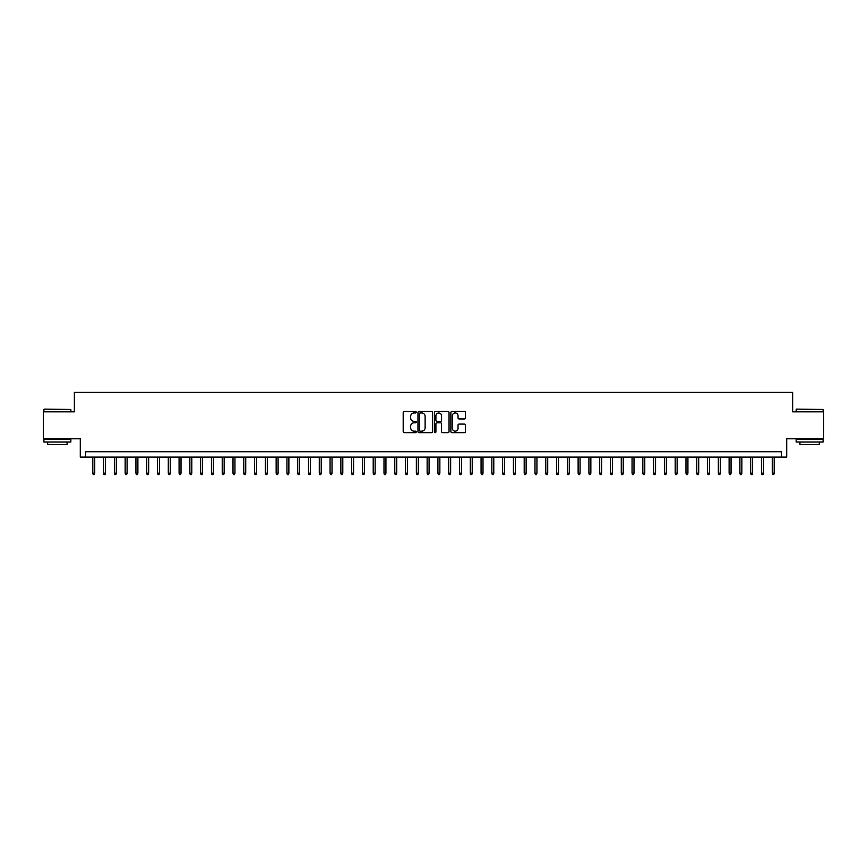 <?xml version="1.0" encoding="UTF-8"?>
<svg xmlns="http://www.w3.org/2000/svg" width="867" height="867" viewBox="0 0 867 867"><rect width="100%" height="100%" fill="white"/><g stroke="black" fill="none" stroke-linecap="round" stroke-linejoin="round"><path stroke-width="1.3" d="M416.247 412.226A0.737 0.737 0 0 0 415.499 411.478L404.26 411.478A1.062 1.062 0 0 0 403.198 412.54L403.198 431.593A1.062 1.062 0 0 0 404.26 432.655L415.499 432.655A0.737 0.737 0 0 0 416.247 431.918A0.737 0.737 0 0 0 415.499 431.17L414.047 431.17A3.392 3.392 0 0 1 410.665 427.789L410.665 426.196A3.392 3.392 0 0 1 414.047 422.814L415.499 422.814A0.737 0.737 0 0 0 416.247 422.066A0.737 0.737 0 0 0 415.499 421.329L414.047 421.329A3.392 3.392 0 0 1 410.665 417.937L410.665 416.355A3.392 3.392 0 0 1 414.047 412.963L415.499 412.963A0.737 0.737 0 0 0 416.247 412.226M464.441 418.945A1.062 1.062 0 0 0 465.492 417.883L465.492 412.54A1.062 1.062 0 0 0 464.441 411.478L451.945 411.478A1.062 1.062 0 0 0 450.883 412.54L450.883 431.593A1.062 1.062 0 0 0 451.945 432.655L464.441 432.655A1.062 1.062 0 0 0 465.492 431.593L465.492 425.133A1.062 1.062 0 0 0 464.441 424.082L459.087 424.082A1.062 1.062 0 0 0 458.036 425.133L458.036 428.341A2.829 2.829 0 0 1 455.197 431.17A2.829 2.829 0 0 1 452.368 428.341L452.368 415.792A2.829 2.829 0 0 1 455.197 412.963A2.829 2.829 0 0 1 458.036 415.792L458.036 417.883A1.062 1.062 0 0 0 459.087 418.945L464.441 418.945M781.319 457.115L786.716 457.115L786.716 438.789L823.65 438.789L823.65 411.825L792.644 411.825L792.644 392.404L74.356 392.404L74.356 411.825L43.35 411.825L43.35 438.789L80.284 438.789L80.284 457.115L781.319 457.115L781.319 451.729L85.681 451.729L85.681 457.115M432.579 412.54A1.062 1.062 0 0 0 431.517 411.478L419.021 411.478A1.062 1.062 0 0 0 417.97 412.54L417.97 431.593A1.062 1.062 0 0 0 419.021 432.655L431.517 432.655A1.062 1.062 0 0 0 432.579 431.593L432.579 412.54M435.483 411.478L447.979 411.478A1.062 1.062 0 0 1 449.03 412.54L449.03 431.593A1.062 1.062 0 0 1 447.979 432.655L442.636 432.655A1.062 1.062 0 0 1 441.574 431.593L441.574 423.865A1.062 1.062 0 0 0 440.512 422.814L436.968 422.814A1.062 1.062 0 0 0 435.906 423.865L435.906 431.918A0.737 0.737 0 0 1 435.169 432.655A0.737 0.737 0 0 1 434.421 431.918L434.421 412.54A1.062 1.062 0 0 1 435.483 411.478M420.192 412.963A0.737 0.737 0 0 0 419.444 413.7L419.444 430.433A0.737 0.737 0 0 0 420.192 431.17L421.72 431.17A3.392 3.392 0 0 0 425.112 427.789L425.112 416.355A3.392 3.392 0 0 0 421.72 412.963L420.192 412.963M441.574 415.846A2.829 2.829 0 0 0 438.745 413.017A2.829 2.829 0 0 0 435.906 415.846L435.906 420.267A1.062 1.062 0 0 0 436.968 421.329L440.512 421.329A1.062 1.062 0 0 0 441.574 420.267L441.574 415.846M94.741 473.187L94.308 474.596L93.235 474.596L92.802 473.187L94.741 473.187L94.741 457.115M92.802 473.187L92.802 457.115M44.217 409.126L70.856 409.452L44.217 409.126M57.374 442.018L43.892 442.018L43.892 439.32L70.856 439.32L70.856 442.018L57.374 442.018M67.073 442.018L67.073 444.5L47.663 444.5L47.663 442.018M796.47 409.126L823.108 409.452L796.47 409.126M809.626 442.018L796.144 442.018L796.144 439.32L823.108 439.32L823.108 442.018L809.626 442.018M819.337 442.018L819.337 444.5L799.927 444.5L799.927 442.018M105.525 473.187L105.091 474.596L104.018 474.596L103.585 473.187L105.525 473.187L105.525 457.115M103.585 473.187L103.585 457.115M116.308 473.187L115.875 474.596L114.802 474.596L114.368 473.187L116.308 473.187L116.308 457.115M114.368 473.187L114.368 457.115M127.091 473.187L126.669 474.596L125.585 474.596L125.151 473.187L127.091 473.187L127.091 457.115M125.151 473.187L125.151 457.115M137.886 473.187L137.452 474.596L136.368 474.596L135.935 473.187L137.886 473.187L137.886 457.115M135.935 473.187L135.935 457.115M148.669 473.187L148.235 474.596L147.152 474.596L146.729 473.187L148.669 473.187L148.669 457.115M146.729 473.187L146.729 457.115M159.452 473.187L159.019 474.596L157.946 474.596L157.512 473.187L159.452 473.187L159.452 457.115M157.512 473.187L157.512 457.115M170.235 473.187L169.802 474.596L168.729 474.596L168.296 473.187L170.235 473.187L170.235 457.115M168.296 473.187L168.296 457.115M181.019 473.187L180.585 474.596L179.512 474.596L179.079 473.187L181.019 473.187L181.019 457.115M179.079 473.187L179.079 457.115M191.802 473.187L191.379 474.596L190.296 474.596L189.862 473.187L191.802 473.187L191.802 457.115M189.862 473.187L189.862 457.115M202.596 473.187L202.163 474.596L201.079 474.596L200.645 473.187L202.596 473.187L202.596 457.115M200.645 473.187L200.645 457.115M213.38 473.187L212.946 474.596L211.862 474.596L211.44 473.187L213.38 473.187L213.38 457.115M211.44 473.187L211.44 457.115M224.163 473.187L223.729 474.596L222.656 474.596L222.223 473.187L224.163 473.187L224.163 457.115M222.223 473.187L222.223 457.115M234.946 473.187L234.513 474.596L233.44 474.596L233.006 473.187L234.946 473.187L234.946 457.115M233.006 473.187L233.006 457.115M245.729 473.187L245.296 474.596L244.223 474.596L243.79 473.187L245.729 473.187L245.729 457.115M243.79 473.187L243.79 457.115M256.513 473.187L256.09 474.596L255.006 474.596L254.573 473.187L256.513 473.187L256.513 457.115M254.573 473.187L254.573 457.115M267.307 473.187L266.873 474.596L265.79 474.596L265.356 473.187L267.307 473.187L267.307 457.115M265.356 473.187L265.356 457.115M278.09 473.187L277.657 474.596L276.573 474.596L276.15 473.187L278.09 473.187L278.09 457.115M276.15 473.187L276.15 457.115M288.874 473.187L288.44 474.596L287.367 474.596L286.934 473.187L288.874 473.187L288.874 457.115M286.934 473.187L286.934 457.115M299.657 473.187L299.223 474.596L298.15 474.596L297.717 473.187L299.657 473.187L299.657 457.115M297.717 473.187L297.717 457.115M310.44 473.187L310.007 474.596L308.934 474.596L308.5 473.187L310.44 473.187L310.44 457.115M308.5 473.187L308.5 457.115M321.223 473.187L320.801 474.596L319.717 474.596L319.284 473.187L321.223 473.187L321.223 457.115M319.284 473.187L319.284 457.115M332.018 473.187L331.584 474.596L330.5 474.596L330.067 473.187L332.018 473.187L332.018 457.115M330.067 473.187L330.067 457.115M342.801 473.187L342.367 474.596L341.284 474.596L340.861 473.187L342.801 473.187L342.801 457.115M340.861 473.187L340.861 457.115M353.584 473.187L353.151 474.596L352.078 474.596L351.644 473.187L353.584 473.187L353.584 457.115M351.644 473.187L351.644 457.115M364.368 473.187L363.934 474.596L362.861 474.596L362.428 473.187L364.368 473.187L364.368 457.115M362.428 473.187L362.428 457.115M375.151 473.187L374.717 474.596L373.644 474.596L373.211 473.187L375.151 473.187L375.151 457.115M373.211 473.187L373.211 457.115M385.934 473.187L385.512 474.596L384.428 474.596L383.994 473.187L385.934 473.187L385.934 457.115M383.994 473.187L383.994 457.115M396.718 473.187L396.295 474.596L395.211 474.596L394.778 473.187L396.718 473.187L396.718 457.115M394.778 473.187L394.778 457.115M407.512 473.187L407.078 474.596L405.994 474.596L405.572 473.187L407.512 473.187L407.512 457.115M405.572 473.187L405.572 457.115M418.295 473.187L417.861 474.596L416.778 474.596L416.355 473.187L418.295 473.187L418.295 457.115M416.355 473.187L416.355 457.115M429.078 473.187L428.645 474.596L427.572 474.596L427.138 473.187L429.078 473.187L429.078 457.115M427.138 473.187L427.138 457.115M439.862 473.187L439.428 474.596L438.355 474.596L437.922 473.187L439.862 473.187L439.862 457.115M437.922 473.187L437.922 457.115M450.645 473.187L450.222 474.596L449.139 474.596L448.705 473.187L450.645 473.187L450.645 457.115M448.705 473.187L448.705 457.115M461.428 473.187L461.006 474.596L459.922 474.596L459.488 473.187L461.428 473.187L461.428 457.115M459.488 473.187L459.488 457.115M472.222 473.187L471.789 474.596L470.705 474.596L470.282 473.187L472.222 473.187L472.222 457.115M470.282 473.187L470.282 457.115M483.006 473.187L482.572 474.596L481.488 474.596L481.066 473.187L483.006 473.187L483.006 457.115M481.066 473.187L481.066 457.115M493.789 473.187L493.356 474.596L492.283 474.596L491.849 473.187L493.789 473.187L493.789 457.115M491.849 473.187L491.849 457.115M504.572 473.187L504.139 474.596L503.066 474.596L502.632 473.187L504.572 473.187L504.572 457.115M502.632 473.187L502.632 457.115M515.356 473.187L514.922 474.596L513.849 474.596L513.416 473.187L515.356 473.187L515.356 457.115M513.416 473.187L513.416 457.115M526.139 473.187L525.716 474.596L524.633 474.596L524.199 473.187L526.139 473.187L526.139 457.115M524.199 473.187L524.199 457.115M536.933 473.187L536.5 474.596L535.416 474.596L534.982 473.187L536.933 473.187L536.933 457.115M534.982 473.187L534.982 457.115M547.716 473.187L547.283 474.596L546.199 474.596L545.777 473.187L547.716 473.187L547.716 457.115M545.777 473.187L545.777 457.115M558.5 473.187L558.066 474.596L556.993 474.596L556.56 473.187L558.5 473.187L558.5 457.115M556.56 473.187L556.56 457.115M569.283 473.187L568.85 474.596L567.777 474.596L567.343 473.187L569.283 473.187L569.283 457.115M567.343 473.187L567.343 457.115M580.066 473.187L579.633 474.596L578.56 474.596L578.126 473.187L580.066 473.187L580.066 457.115M578.126 473.187L578.126 457.115M590.85 473.187L590.427 474.596L589.343 474.596L588.91 473.187L590.85 473.187L590.85 457.115M588.91 473.187L588.91 457.115M601.644 473.187L601.21 474.596L600.127 474.596L599.693 473.187L601.644 473.187L601.644 457.115M599.693 473.187L599.693 457.115M612.427 473.187L611.994 474.596L610.91 474.596L610.487 473.187L612.427 473.187L612.427 457.115M610.487 473.187L610.487 457.115M623.21 473.187L622.777 474.596L621.704 474.596L621.271 473.187L623.21 473.187L623.21 457.115M621.271 473.187L621.271 457.115M633.994 473.187L633.56 474.596L632.487 474.596L632.054 473.187L633.994 473.187L633.994 457.115M632.054 473.187L632.054 457.115M644.777 473.187L644.344 474.596L643.271 474.596L642.837 473.187L644.777 473.187L644.777 457.115M642.837 473.187L642.837 457.115M655.56 473.187L655.138 474.596L654.054 474.596L653.62 473.187L655.56 473.187L655.56 457.115M653.62 473.187L653.62 457.115M666.355 473.187L665.921 474.596L664.837 474.596L664.404 473.187L666.355 473.187L666.355 457.115M664.404 473.187L664.404 457.115M677.138 473.187L676.704 474.596L675.621 474.596L675.198 473.187L677.138 473.187L677.138 457.115M675.198 473.187L675.198 457.115M687.921 473.187L687.488 474.596L686.415 474.596L685.981 473.187L687.921 473.187L687.921 457.115M685.981 473.187L685.981 457.115M698.704 473.187L698.271 474.596L697.198 474.596L696.765 473.187L698.704 473.187L698.704 457.115M696.765 473.187L696.765 457.115M709.488 473.187L709.054 474.596L707.981 474.596L707.548 473.187L709.488 473.187L709.488 457.115M707.548 473.187L707.548 457.115M720.271 473.187L719.848 474.596L718.765 474.596L718.331 473.187L720.271 473.187L720.271 457.115M718.331 473.187L718.331 457.115M731.065 473.187L730.632 474.596L729.548 474.596L729.114 473.187L731.065 473.187L731.065 457.115M729.114 473.187L729.114 457.115M741.849 473.187L741.415 474.596L740.331 474.596L739.909 473.187L741.849 473.187L741.849 457.115M739.909 473.187L739.909 457.115M752.632 473.187L752.198 474.596L751.125 474.596L750.692 473.187L752.632 473.187L752.632 457.115M750.692 473.187L750.692 457.115M763.415 473.187L762.982 474.596L761.909 474.596L761.475 473.187L763.415 473.187L763.415 457.115M761.475 473.187L761.475 457.115M774.198 473.187L773.765 474.596L772.692 474.596L772.259 473.187L774.198 473.187L774.198 457.115M772.259 473.187L772.259 457.115M43.892 411.825L43.892 409.452M70.856 411.825L70.856 409.452M796.144 411.825L796.144 409.452M823.108 411.825L823.108 409.452"/></g></svg>
